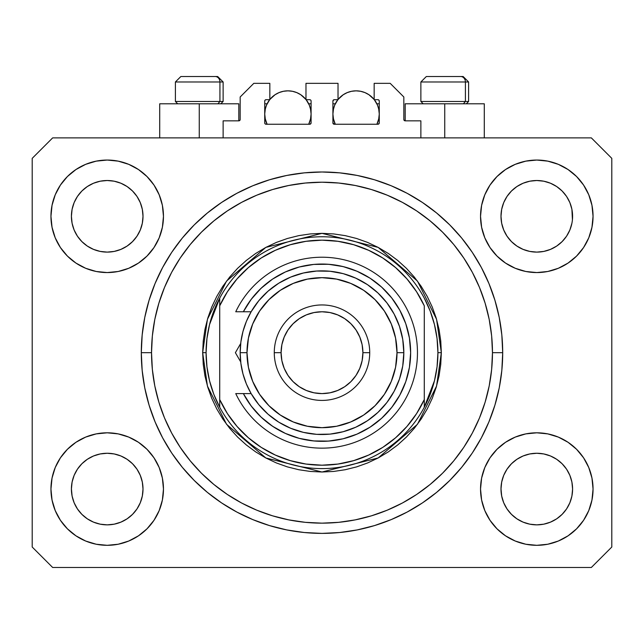 <?xml version="1.0" encoding="UTF-8"?>
<svg xmlns="http://www.w3.org/2000/svg" width="644" height="644" viewBox="0 0 644 644"><rect width="100%" height="100%" fill="white"/><g stroke="black" fill="none" stroke-linecap="round" stroke-linejoin="round"><path stroke-width="0.97" d="M223.13 137.888L223.13 120.847L238.811 120.847L223.13 120.847L223.13 137.888M240.172 119.478L240.172 96.978L240.172 119.478A1.36 1.36 0 0 1 238.811 120.847L239.335 120.742L238.811 120.847L238.811 103.797L199.262 103.797L199.262 137.888L199.262 103.797L159.712 103.797L159.712 137.888M240.172 96.978L253.808 83.342L269.836 83.342L269.836 99.707L266.085 99.707L269.836 99.707L269.836 83.342L253.808 83.342L240.172 96.978M264.724 101.068L264.724 122.891L264.724 101.068A1.36 1.36 0 0 1 266.085 99.707L265.561 99.812L266.085 99.707M265.328 108.772L264.724 114.028L265.167 118.552L267.099 124.252L266.085 124.252A1.36 1.36 0 0 1 264.724 122.891L265.119 123.857L266.085 124.252L309.724 124.252L267.099 124.252A23.184 23.184 0 0 1 269.675 99.707L266.487 105.157L265.167 109.504L264.724 114.028L265.328 119.277M311.092 122.891A1.36 1.36 0 0 1 309.724 124.252L308.709 124.252L310.247 124.147L311.092 122.891L311.092 101.068L311.092 122.891M309.724 99.707L305.972 99.707L309.724 99.707A1.36 1.36 0 0 1 311.092 101.068L310.988 100.545L311.092 101.068M305.972 99.707L305.972 83.342L305.972 99.707M338.028 83.342L305.972 83.342L338.028 83.342L338.028 99.707L334.276 99.707L338.028 99.707L338.028 83.342M333.31 100.11L333.753 99.812L332.908 101.068L332.908 122.891L332.908 101.068A1.36 1.36 0 0 1 334.276 99.707L333.753 99.812L334.276 99.707M333.512 108.772L332.908 114.028L333.359 118.552L335.291 124.252L334.276 124.252A1.36 1.36 0 0 1 332.908 122.891L334.276 124.252L377.915 124.252L335.291 124.252A23.184 23.184 0 0 1 337.858 99.707L334.679 105.157L333.359 109.504L332.908 114.028L333.512 119.277M379.276 122.891A1.36 1.36 0 0 1 377.915 124.252L376.901 124.252L378.439 124.147L379.276 122.891L379.276 101.068L379.276 122.891M377.915 99.707L374.164 99.707L377.915 99.707A1.36 1.36 0 0 1 379.276 101.068L379.171 100.545L379.276 101.068M374.164 99.707L374.164 83.342L390.192 83.342L403.828 96.978L403.828 119.478L403.828 96.978L390.192 83.342L374.164 83.342L374.164 99.707M405.189 103.797L444.738 103.797L444.738 137.888L444.738 103.797L484.288 103.797L405.189 103.797L405.189 120.847L420.87 120.847L405.189 120.847A1.36 1.36 0 0 1 403.828 119.478L403.933 120.001L403.828 119.478M420.87 120.847L420.87 137.888L420.87 120.847M378.439 99.812L379.171 100.545L378.439 99.812M310.69 100.11L310.988 100.545M264.829 100.545L265.561 99.812L264.829 100.545M405.189 120.847L403.933 120.001M240.067 120.001L239.335 120.742M503.721 202.594A35.798 35.798 0 0 0 503.721 202.602L501.684 209.324L503.721 202.61L507.029 196.42A35.798 35.798 0 0 0 507.021 196.428L503.713 202.619L507.029 196.42L511.481 190.994L507.029 196.42L511.481 190.994L516.907 186.543L511.481 190.994L516.907 186.543L523.097 183.234L516.907 186.543L523.097 183.234L529.827 181.189A35.798 35.798 0 0 0 529.819 181.197L523.097 183.234L529.811 181.197L536.79 180.513L543.802 181.206A35.798 35.798 0 0 0 543.786 181.197L550.491 183.234L543.778 181.197A35.798 35.798 0 0 0 543.753 181.189M74.141 202.594A35.798 35.798 0 0 0 74.132 202.602L72.096 209.324L74.132 202.61L77.441 196.42A35.798 35.798 0 0 0 77.433 196.428L74.132 202.619L77.441 196.42L81.893 190.994L77.441 196.42L81.893 190.994L87.318 186.543L81.893 190.994L87.318 186.543L93.509 183.234L87.318 186.543L93.509 183.234L100.223 181.197A35.798 35.798 0 0 0 100.206 181.197L100.247 181.189A35.798 35.798 0 0 0 100.231 181.197L93.509 183.234L100.223 181.197L107.21 180.513L114.205 181.197L107.21 180.513L114.189 181.197L107.21 180.513L114.189 181.197L120.903 183.234L114.189 181.197A35.798 35.798 0 0 0 114.165 181.189M77.473 236.251L74.132 230.005L72.096 223.291A35.798 35.798 0 0 0 72.096 223.307L74.132 230.005A35.798 35.798 0 0 0 74.132 230.005L72.096 223.291L71.412 216.247M93.541 249.397L100.223 251.418L93.509 249.381A35.798 35.798 0 0 0 100.214 251.418L93.509 249.381L87.318 246.072L93.509 249.381L87.318 246.072L81.893 241.621L77.449 236.203A35.798 35.798 0 0 0 81.885 241.613M132.535 241.613A35.798 35.798 0 0 0 136.971 236.195L132.519 241.621L127.093 246.072L132.519 241.621L127.093 246.072L120.903 249.381L127.093 246.072L120.903 249.381L114.189 251.418L120.903 249.381L114.189 251.418L107.21 252.11A35.798 35.798 0 0 0 114.181 251.418L107.21 252.11L100.223 251.418A35.798 35.798 0 0 0 107.194 252.11M120.903 183.234L114.189 181.197L120.903 183.234L127.101 186.543L120.903 183.234L127.093 186.543L132.519 190.994L136.979 196.428L140.279 202.61L142.316 209.324L140.279 202.61L142.316 209.324L143.008 216.312A35.798 35.798 0 0 1 107.21 252.11A35.798 35.798 0 0 1 71.412 216.312A35.798 35.798 0 0 1 107.21 180.513A35.798 35.798 0 0 1 143.008 216.312L142.316 223.291L140.279 230.005A35.798 35.798 0 0 0 140.287 229.997L142.316 223.291A35.798 35.798 0 0 0 142.316 223.299L140.279 230.005L136.971 236.203L140.279 230.005L136.971 236.203L132.519 241.621L136.971 236.195M507.061 236.251L503.721 230.005L501.684 223.291A35.798 35.798 0 0 0 501.684 223.307L503.721 230.005A35.798 35.798 0 0 0 503.713 230.005L501.684 223.315L500.992 216.247M523.129 249.397L529.811 251.418L523.097 249.381A35.798 35.798 0 0 0 529.803 251.418L523.097 249.381L516.907 246.072L523.097 249.381L516.907 246.072L511.481 241.621L507.029 236.203A35.798 35.798 0 0 0 511.465 241.613M536.806 252.11A35.798 35.798 0 0 0 543.769 251.418L536.79 252.11L529.811 251.418A35.798 35.798 0 0 0 536.782 252.11L529.779 251.41M543.786 251.418A35.798 35.798 0 0 0 550.483 249.381L556.682 246.072L562.107 241.621L566.559 236.203L569.868 230.005A35.798 35.798 0 0 0 569.868 229.997L571.904 223.291A35.798 35.798 0 0 0 571.904 223.299L569.868 230.005L566.559 236.203L562.107 241.621L556.682 246.072L550.491 249.381L543.778 251.418L550.491 249.381L543.778 251.418L536.79 252.11M562.115 241.613A35.798 35.798 0 0 0 566.559 236.195L562.107 241.621L556.682 246.072L550.491 249.381M543.802 181.206L550.491 183.234L556.69 186.543L550.491 183.234L556.682 186.543L562.107 190.994L566.567 196.428L569.868 202.61L571.904 209.324L569.868 202.61L571.904 209.324L572.419 219.813L572.588 216.312A35.798 35.798 0 0 1 536.79 252.11A35.798 35.798 0 0 1 500.992 216.312A35.798 35.798 0 0 1 536.79 180.513A35.798 35.798 0 0 1 572.588 216.312L572.588 216.368M501.169 492.563A35.798 35.798 0 0 0 501.169 492.571L500.992 489.062L501.684 496.049L503.721 502.763L501.684 496.049L500.992 488.732M543.753 524.176A35.798 35.798 0 0 0 543.769 524.176L536.79 524.86L529.811 524.176L523.097 522.131L529.811 524.176A35.798 35.798 0 0 0 529.827 524.176L529.787 524.168A35.798 35.798 0 0 0 529.803 524.168L523.081 522.131L516.907 518.831L523.097 522.131L516.907 518.831L511.481 514.371L507.029 508.953A35.798 35.798 0 0 0 507.037 508.961L503.721 502.763L501.684 496.049M529.779 453.956L536.79 453.263L543.778 453.948L550.491 455.984L543.778 453.948L550.491 455.984L556.682 459.293L550.491 455.984L556.682 459.293L562.107 463.744L566.559 469.17L569.868 475.361L571.904 482.074A35.798 35.798 0 0 0 571.904 482.058L569.868 475.361L571.904 482.058L572.588 489.062A35.798 35.798 0 0 1 536.79 524.86A35.798 35.798 0 0 1 500.992 489.062A35.798 35.798 0 0 1 536.79 453.263A35.798 35.798 0 0 1 572.588 489.062L572.419 492.563A35.798 35.798 0 0 0 572.419 492.563L572.588 489.062L571.904 496.049L569.868 502.763L566.559 508.953L562.107 514.371L556.682 518.831L550.491 522.131L543.778 524.176A35.798 35.798 0 0 0 543.794 524.168L550.491 522.131L556.682 518.831L562.107 514.371L566.559 508.953L569.868 502.763L571.904 496.049L569.868 502.763L566.559 508.953L562.091 514.387M71.581 492.563A35.798 35.798 0 0 0 71.581 492.571L71.412 489.062L72.096 496.049L74.132 502.755A35.798 35.798 0 0 0 74.141 502.771L72.096 496.049L71.412 488.732M100.19 453.956L107.21 453.263L114.189 453.948L120.903 455.984L114.189 453.948L120.903 455.984L127.093 459.293L120.903 455.984L127.093 459.293L132.519 463.744L136.971 469.162L140.279 475.361L142.316 482.074A35.798 35.798 0 0 0 142.316 482.058L140.279 475.361L142.316 482.058L143.008 489.062A35.798 35.798 0 0 1 107.21 524.86A35.798 35.798 0 0 1 71.412 489.062A35.798 35.798 0 0 1 107.21 453.263A35.798 35.798 0 0 1 143.008 489.062L142.831 492.563A35.798 35.798 0 0 0 142.831 492.563L143.008 489.062L142.316 496.057L140.279 502.763L142.316 496.049L140.279 502.763L136.971 508.953L140.279 502.763L136.971 508.953L132.519 514.371L136.971 508.953L132.519 514.371L127.093 518.831L132.519 514.371L127.093 518.831L120.903 522.131L127.093 518.831L120.903 522.131L114.189 524.176A35.798 35.798 0 0 0 114.181 524.176L107.21 524.86L100.223 524.176L93.509 522.131L100.206 524.168A35.798 35.798 0 0 0 100.214 524.168L93.501 522.131L87.318 518.831L93.509 522.131L87.318 518.831L81.893 514.371L77.441 508.953A35.798 35.798 0 0 0 77.449 508.961L74.132 502.763L72.096 496.049M114.213 524.168A35.798 35.798 0 0 1 114.197 524.168L107.21 524.86L100.223 524.176A35.798 35.798 0 0 0 100.247 524.176M55.231 510.587L52.035 500.034L50.948 489.062A56.253 56.253 0 0 1 107.21 432.808A56.253 56.253 0 0 1 163.463 489.062A56.253 56.253 0 0 1 107.21 545.315A56.253 56.253 0 0 1 50.948 489.062L52.035 478.089L55.231 467.536L60.431 457.804L67.427 449.287L75.952 442.283L85.676 437.091L96.23 433.887L107.21 432.808L118.182 433.887L128.736 437.091L138.46 442.283L146.985 449.287L153.98 457.804L159.181 467.536L162.385 478.089L163.463 489.062L162.385 500.034L159.181 510.587L153.98 520.312L146.985 528.837L138.46 535.832L128.736 541.032L118.182 544.236L107.21 545.315L96.23 544.236L85.676 541.032L75.952 535.832L67.427 528.837L60.431 520.312L55.231 510.587L52.035 500.034L50.948 489.062L52.035 478.089L55.231 467.536M588.769 467.536L591.965 478.089L593.052 489.062A56.253 56.253 0 0 1 536.79 545.315A56.253 56.253 0 0 1 480.537 489.062L481.615 478.089L484.819 467.536L490.02 457.804L497.015 449.287L505.54 442.283L515.264 437.091L525.818 433.887L536.79 432.808L547.77 433.887L558.324 437.091L568.048 442.283L576.573 449.287L583.569 457.804L588.769 467.536L591.965 478.089L593.052 489.062L591.965 500.034L588.769 510.587L583.569 520.312L576.573 528.837L568.048 535.832L558.324 541.032L547.77 544.236L536.79 545.315L525.818 544.236L515.264 541.032L505.54 535.832L497.015 528.837L490.02 520.312L484.819 510.587L481.615 500.034L480.537 489.062A56.253 56.253 0 0 1 536.79 432.808A56.253 56.253 0 0 1 593.052 489.062L591.965 500.034L588.769 510.587M588.769 194.778L591.965 205.331L593.052 216.312A56.253 56.253 0 0 1 536.79 272.565A56.253 56.253 0 0 1 480.537 216.312L481.615 205.331L484.819 194.778L490.02 185.053L497.015 176.528L505.54 169.533L515.264 164.333L525.818 161.137L536.79 160.05L547.77 161.137L558.324 164.333L568.048 169.533L576.573 176.528L583.569 185.053L588.769 194.778L591.965 205.331L593.052 216.312L591.965 227.284L588.769 237.837L583.569 247.562L576.573 256.087L568.048 263.082L558.324 268.282L547.77 271.486L536.79 272.565L525.818 271.486L515.264 268.282L505.54 263.082L497.015 256.087L490.02 247.562L484.819 237.837L481.615 227.284L480.537 216.312A56.253 56.253 0 0 1 536.79 160.05A56.253 56.253 0 0 1 593.052 216.312L591.965 227.284L588.769 237.837M55.231 237.837L52.035 227.284L50.948 216.312A56.253 56.253 0 0 1 107.21 160.05A56.253 56.253 0 0 1 163.463 216.312A56.253 56.253 0 0 1 107.21 272.565A56.253 56.253 0 0 1 50.948 216.312L52.035 205.331L55.231 194.778L60.431 185.053L67.427 176.528L75.952 169.533L85.676 164.333L96.23 161.137L107.21 160.05L118.182 161.137L128.736 164.333L138.46 169.533L146.985 176.528L153.98 185.053L159.181 194.778L162.385 205.331L163.463 216.312L162.385 227.284L159.181 237.837L153.98 247.562L146.985 256.087L138.46 263.082L128.736 268.282L118.182 271.486L107.21 272.565L96.23 271.486L85.676 268.282L75.952 263.082L67.427 256.087L60.431 247.562L55.231 237.837L52.035 227.284L50.948 216.312L52.035 205.331L55.231 194.778M502.698 352.687A180.698 180.698 0 0 1 322 533.385A180.698 180.698 0 0 1 141.302 352.687L142.171 334.977L144.771 317.436L149.086 300.233L155.059 283.537L162.634 267.502L171.755 252.295L182.316 238.055L194.23 224.909L207.368 213.003L221.608 202.441L236.823 193.321L252.851 185.738L269.546 179.765L286.749 175.458L304.29 172.858L322 171.988L339.71 172.858L357.251 175.458L374.454 179.765L391.149 185.738L407.177 193.321L422.392 202.441L436.632 213.003L449.77 224.909L461.684 238.055L472.245 252.295L481.366 267.502L488.941 283.537L494.914 300.233L499.229 317.436L501.829 334.977L502.698 352.687L501.829 370.397L499.229 387.938L494.914 405.14L488.941 421.836L481.366 437.864L472.245 453.078L461.684 467.319L449.77 480.456L436.632 492.37L422.392 502.932L407.177 512.044L391.149 519.628L374.454 525.601L357.251 529.915L339.71 532.516L322 533.385L304.29 532.516L286.749 529.915L269.546 525.601L252.851 519.628L236.823 512.044L221.608 502.932L207.368 492.37L194.23 480.456L182.316 467.319L171.755 453.078L162.634 437.864L155.059 421.836L149.086 405.14L144.771 387.938L142.171 370.397L141.302 352.687A180.698 180.698 0 0 1 322 171.988A180.698 180.698 0 0 1 502.698 352.687L492.467 352.687L502.698 352.687M107.21 252.11L100.19 251.41M142.316 223.291L142.831 219.829M572.588 216.312L572.419 219.829M516.907 518.831L511.473 514.371M562.107 514.371L556.682 518.831L550.491 522.131L543.778 524.176L536.79 524.86L529.787 524.168M87.318 518.831L81.885 514.371M114.189 524.176L107.21 524.86L100.198 524.168M71.412 489.062L72.096 482.074L74.124 475.377A35.798 35.798 0 0 1 74.132 475.369L72.096 482.074L74.132 475.361L77.449 469.162L74.132 475.361A35.798 35.798 0 0 0 74.132 475.353L77.441 469.17L81.893 463.744L77.441 469.17L81.893 463.744L87.318 459.293L81.893 463.744L87.318 459.293L93.509 455.984L87.318 459.293L93.509 455.984L100.223 453.948A35.798 35.798 0 0 0 93.517 455.984M114.189 453.948L114.189 453.948A35.798 35.798 0 0 0 107.218 453.263L114.189 453.948A35.798 35.798 0 0 1 120.903 455.984L120.871 455.976M142.316 482.074L142.831 485.56A35.798 35.798 0 0 0 142.831 485.552L142.831 485.56M511.465 463.761A35.798 35.798 0 0 0 507.029 469.17L503.721 475.361L507.029 469.17L511.481 463.744L507.029 469.17L511.481 463.744L516.907 459.293L511.481 463.744L516.907 459.293L523.097 455.984L516.907 459.293L523.097 455.984L529.811 453.948L523.097 455.984L529.811 453.948L536.79 453.263L543.778 453.948A35.798 35.798 0 0 1 550.483 455.984L550.459 455.976M571.904 482.074L572.419 485.56A35.798 35.798 0 0 0 572.419 485.552L572.419 485.56M543.778 453.948L543.778 453.948A35.798 35.798 0 0 0 536.806 453.263M500.992 489.062L501.684 482.058L503.721 475.361L501.684 482.074A35.798 35.798 0 0 0 501.684 482.066L503.721 475.361A35.798 35.798 0 0 0 503.721 475.353A35.798 35.798 0 0 0 503.713 475.377M500.992 216.312L501.684 209.324L503.713 202.619M523.097 183.234L529.835 181.189M71.412 216.312L72.096 209.324L74.132 202.619M591.345 567.477L52.655 567.477L32.2 547.022L32.2 158.352L52.655 137.888L591.345 137.888L611.8 158.352L611.8 547.022L591.345 567.477L611.8 547.022L611.8 158.352L591.345 137.888L52.655 137.888L32.2 158.352L32.2 547.022L52.655 567.477L591.345 567.477M501.829 334.977L499.229 317.436M488.941 283.537L487.79 280.808M407.177 193.321L404.561 191.952M391.149 185.738L374.454 179.765M269.546 179.765L252.617 185.834M162.634 267.502L160.63 271.374M142.171 370.397L144.771 387.938M155.059 421.836L156.21 424.557M236.823 512.044L239.439 513.421M252.851 519.628L269.546 525.601M374.454 525.601L391.383 519.531M481.366 437.864L483.37 434M238.811 103.797L159.712 103.797M87.318 246.072L81.893 241.621L77.441 236.195L74.132 230.005M516.907 246.072L511.481 241.621L507.029 236.195L503.721 230.005M556.682 459.293L562.107 463.744L566.559 469.17A35.798 35.798 0 0 0 562.115 463.761M127.093 459.293L132.519 463.744L136.971 469.17A35.798 35.798 0 0 0 132.535 463.761M140.287 475.369L140.287 475.369A35.798 35.798 0 0 0 140.271 475.344L136.971 469.17L132.519 463.744M107.194 453.263A35.798 35.798 0 0 0 100.231 453.948L107.21 453.263M81.885 463.761A35.798 35.798 0 0 0 77.441 469.17M72.096 482.058A35.798 35.798 0 0 0 72.096 482.066L71.581 485.552M569.868 475.369L569.868 475.369A35.798 35.798 0 0 0 569.86 475.344L566.559 469.17L562.107 463.744M507.029 469.17L503.721 475.361M572.419 212.81A35.798 35.798 0 0 0 572.419 212.802L571.904 209.324M556.674 186.535A35.798 35.798 0 0 1 556.69 186.551L562.107 190.994L566.559 196.42A35.798 35.798 0 0 0 566.551 196.404L569.868 202.61M536.79 180.513L529.811 181.197A35.798 35.798 0 0 0 529.787 181.197M142.831 212.81A35.798 35.798 0 0 0 142.831 212.802L142.316 209.324M127.085 186.535A35.798 35.798 0 0 1 127.101 186.551L132.519 190.994L136.971 196.42A35.798 35.798 0 0 0 136.963 196.404L140.279 202.61M93.509 183.234L100.247 181.189M72.096 223.291L71.581 219.813M81.893 241.621L77.441 236.195M100.223 181.197L107.21 180.513M71.581 212.802L72.096 209.324M501.684 223.291L501.169 219.813M511.481 241.621L507.029 236.195M571.904 223.291L569.868 230.005L566.559 236.195M501.169 485.552L501.684 482.074M501.169 212.802L501.684 209.324M511.481 514.371L507.029 508.953L503.721 502.763M572.419 492.571L571.904 496.049M81.893 514.371L77.441 508.953L74.132 502.763M142.831 492.571L142.316 496.049M543.778 181.197L550.491 183.234M543.778 524.176L536.79 524.86L529.811 524.176M465.411 101.478L463.398 103.797L465.411 101.478L468.607 101.478L465.411 101.478L465.411 81.981L465.411 101.478L420.87 101.478L465.411 101.478M462.996 76.523L460.685 76.523A5.458 4.725 90 0 1 465.411 81.981L420.87 81.981L426.328 76.523L420.87 81.981L420.87 101.478L423.189 103.797M466.288 103.797L468.607 101.478L468.607 81.981L463.149 76.523L468.607 81.981L465.411 81.981A5.458 4.725 -90 0 0 460.685 76.523L426.368 76.523M427.302 76.523L430.9 76.523M460.685 76.523L426.505 76.523M421.104 81.981L465.411 81.981M219.926 101.478L217.922 103.797L219.926 101.478L223.13 101.478L219.926 101.478L219.926 81.981L219.926 101.478L175.393 101.478L219.926 101.478M217.511 76.523L215.209 76.523A5.458 4.725 90 0 1 219.926 81.981L175.393 81.981L180.851 76.523L175.393 81.981L175.393 101.478L177.712 103.797M220.812 103.797L223.13 101.478L223.13 81.981L217.672 76.523L223.13 81.981L219.926 81.981A5.458 4.725 -90 0 0 215.209 76.523L180.892 76.523M181.825 76.523L185.416 76.523M215.209 76.523L181.028 76.523M175.627 81.981L219.926 81.981M202.667 352.687L206.08 352.687A115.92 115.92 0 0 1 424.283 298.132A115.92 115.92 0 0 1 437.92 352.687L441.333 352.687L436.56 386.094L417.465 424.283L378.157 457.973L322 472.012L265.843 457.973L226.535 424.283L207.44 386.094L202.667 352.687L203.246 364.383L204.961 375.967L207.811 387.326L211.755 398.346L216.762 408.94L222.784 418.978L229.755 428.389L237.62 437.067L246.298 444.932L255.7 451.903L265.747 457.924L276.332 462.931L287.361 466.876L298.719 469.718L310.303 471.44L322 472.012L333.697 471.44L345.281 469.718L356.639 466.876L367.668 462.931L378.253 457.924L388.3 451.903L397.702 444.932L406.38 437.067L414.245 428.389L421.216 418.978L427.238 408.94L432.245 398.346L436.189 387.326L439.039 375.967L440.754 364.383L441.333 352.687L440.754 340.99L439.039 329.406L436.189 318.047L432.245 307.019L427.238 296.433L421.216 286.387L414.245 276.984L406.38 268.307L397.702 260.442L388.3 253.462L378.253 247.449L367.668 242.442L356.639 238.497L345.281 235.648L333.697 233.933L322 233.353L310.303 233.933L298.719 235.648L287.361 238.497L276.332 242.442L265.747 247.449L255.7 253.462L246.298 260.442L237.62 268.307L229.755 276.984L222.784 286.387L216.762 296.433L211.755 307.019L207.811 318.047L204.961 329.406L203.246 340.99L202.667 352.687L207.44 319.271L226.535 281.09L265.843 247.393L322 233.353L378.157 247.393L417.465 281.09L436.56 319.271L441.333 352.687L437.92 352.687A115.92 115.92 0 0 1 424.283 407.233L434.459 380.797L437.051 366.847L437.92 352.687L437.051 338.519L434.459 324.568L430.184 311.044L424.283 298.132A115.92 115.92 0 0 0 219.717 298.132L219.717 399.554L227.421 413.617L237.04 426.449L248.391 437.775L261.231 447.371L275.31 455.05L290.339 460.645L306.005 464.05L322 465.193L337.995 464.05L353.661 460.645L368.69 455.05L382.769 447.371L395.609 437.775L406.96 426.449L416.579 413.617L424.283 399.554L424.283 305.811L416.579 291.748L406.96 278.924L395.609 267.598L382.769 257.994L368.69 250.315L353.661 244.72L337.995 241.315L322 240.172L306.005 241.315L290.339 244.72L275.31 250.315L261.231 257.994L248.391 267.598L237.04 278.924L227.421 291.748L219.717 305.811A112.507 112.507 0 0 1 424.283 305.811L424.283 399.554A112.507 112.507 0 0 1 219.717 399.554L219.717 407.233A115.92 115.92 0 0 1 206.08 352.687L202.667 352.687M141.302 352.687L151.533 352.687A170.467 170.467 0 0 1 322 182.212A170.467 170.467 0 0 1 492.467 352.687L491.654 369.39L489.199 385.941L485.133 402.17L479.498 417.924L472.342 433.042L463.744 447.395L453.779 460.83L442.541 473.227L430.144 484.457L416.708 494.423L402.363 503.028L387.237 510.177L371.483 515.812L355.255 519.877L338.712 522.332L322 523.153L305.288 522.332L288.745 519.877L272.517 515.812L256.763 510.177L241.637 503.028L227.292 494.423L213.856 484.457L201.459 473.227L190.222 460.83L180.256 447.395L171.658 433.042L164.502 417.924L158.867 402.17L154.802 385.941L152.346 369.39L151.533 352.687L152.346 335.975L154.802 319.424L158.867 303.203L164.502 287.449L171.658 272.323L180.256 257.978L190.222 244.543L201.459 232.146L213.856 220.908L227.292 210.942L241.637 202.345L256.763 195.188L272.517 189.553L288.745 185.488L305.288 183.033L322 182.212L338.712 183.033L355.255 185.488L371.483 189.553L387.237 195.188L402.363 202.345L416.708 210.942L430.144 220.908L442.541 232.146L453.779 244.543L463.744 257.978L472.342 272.323L479.498 287.449L485.133 303.203L489.199 319.424L491.654 335.975L492.467 352.687A170.467 170.467 0 0 1 322 523.153A170.467 170.467 0 0 1 151.533 352.687L141.302 352.687M424.283 407.233A115.92 115.92 0 0 1 219.717 407.233A115.92 115.92 0 0 0 424.283 407.233L424.283 399.554L424.283 407.233L430.184 394.329L434.459 380.797M501.829 370.397L499.229 387.938M142.171 334.977L144.771 317.436M219.717 298.132L209.542 324.568L206.949 338.519L206.08 352.687L206.949 366.847L209.542 380.797L213.816 394.329L219.717 407.233L219.717 298.132L213.816 311.044L209.542 324.568M243.36 393.597L251.136 393.597L246.402 384.001L242.965 373.866L240.872 363.369L240.172 352.687L246.99 352.687A75.01 75.01 0 0 1 322 277.677A75.01 75.01 0 0 1 397.01 352.687L403.828 352.687A81.828 81.828 0 0 0 322 270.858A81.828 81.828 0 0 0 240.172 352.687A81.828 81.828 0 0 1 322 270.858A81.828 81.828 0 0 1 403.828 352.687L402.733 366.017L399.481 378.986L394.16 391.254L386.915 402.5L377.939 412.41L367.458 420.717L355.77 427.214L343.18 431.721L330.018 434.12L316.647 434.338L303.421 432.374L290.686 428.284L278.788 422.174L268.049 414.205L258.751 404.593L251.136 393.597L243.36 393.597L251.224 406.058L261.037 417.038L272.533 426.248L285.405 433.42L299.275 438.371L313.781 440.947L328.512 441.092L343.059 438.789L357.026 434.112L370.026 427.189L381.707 418.206L391.729 407.419L399.827 395.11L405.784 381.642L409.423 367.362L410.647 352.687L409.423 338.003L405.784 323.731L399.827 310.255L391.729 297.955L381.707 287.16L370.026 278.176L357.026 271.253L343.059 266.576L328.512 264.282L313.781 264.418L299.275 267.002L285.405 271.945L272.533 279.126L261.037 288.327L251.224 299.315L243.36 311.768L251.136 311.768L258.751 300.772L268.049 291.168L278.788 283.199L290.686 277.089L303.421 273L316.647 271.035L330.018 271.253L343.18 273.644L355.77 278.152L367.458 284.648L377.939 292.964L386.915 302.873L394.16 314.111L399.481 326.379L402.733 339.356L403.828 352.687A81.828 81.828 0 0 1 322 434.507A81.828 81.828 0 0 1 240.172 352.687L240.872 342.004L242.965 331.507L246.402 321.372L251.136 311.768L235.744 311.768A95.465 95.465 0 0 1 381.377 277.934A95.465 95.465 0 0 1 381.377 427.439A95.465 95.465 0 0 1 235.744 393.597L243.36 393.597L235.744 393.597A95.465 95.465 0 0 0 381.377 427.439A95.465 95.465 0 0 0 381.377 277.934A95.465 95.465 0 0 0 235.744 311.768L243.36 311.768A88.647 88.647 0 0 1 377.98 283.956A88.647 88.647 0 0 1 377.98 421.418A88.647 88.647 0 0 1 243.36 393.597L235.744 393.597M274.272 352.687L281.09 352.687A40.91 40.91 0 0 1 322 311.768A40.91 40.91 0 0 1 362.91 352.687L369.728 352.687A47.728 47.728 0 0 0 322 304.95A47.728 47.728 0 0 0 274.272 352.687A47.728 47.728 0 0 1 322 304.95A47.728 47.728 0 0 1 369.728 352.687A47.728 47.728 0 0 1 322 400.415A47.728 47.728 0 0 1 274.272 352.687A47.728 47.728 0 0 0 322 400.415A47.728 47.728 0 0 0 369.728 352.687L362.91 352.687L362.129 344.701L359.795 337.029L356.019 329.953L350.932 323.755L344.733 318.667L337.657 314.884L329.986 312.557L322 311.768L314.014 312.557L306.343 314.884L299.267 318.667L293.068 323.755L287.981 329.953L284.205 337.029L281.871 344.701L281.09 352.687L281.871 360.664L284.205 368.344L287.981 375.412L293.068 381.618L299.267 386.706L306.343 390.481L314.014 392.808L322 393.597L329.986 392.808L337.657 390.481L344.733 386.706L350.932 381.618L356.019 375.412L359.795 368.344L362.129 360.664L362.91 352.687A40.91 40.91 0 0 1 322 393.597A40.91 40.91 0 0 1 281.09 352.687L274.272 352.687M249.268 403.361L253.422 408.86M269.442 424.066L275.141 427.93M309.37 440.424L316.172 441.14M323.86 441.309L330.662 440.907M365.567 429.886L371.242 426.4M377.634 421.699L382.592 417.393M388.227 411.605L392.325 406.654M392.325 298.719L388.227 293.761M382.592 287.981L377.634 283.674M344.926 267.059L338.317 265.553M330.662 264.467L323.86 264.056M263.501 286.081L258.51 290.822M253.422 296.514L249.268 302.004M246.99 352.687L248.431 367.322L252.706 381.385L259.637 394.353L268.959 405.72L280.325 415.05L293.294 421.981L307.365 426.248L322 427.688L336.635 426.248L350.706 421.981L363.675 415.05L375.041 405.72L384.363 394.353L391.294 381.385L395.569 367.322L397.01 352.687L395.569 338.052L391.294 323.98L384.363 311.012L375.041 299.645L363.675 290.315L350.706 283.384L336.635 279.118L322 277.677L307.365 279.118L293.294 283.384L280.325 290.315L268.959 299.645L259.637 311.012L252.706 323.98L248.431 338.052L246.99 352.687L240.172 352.687A81.828 81.828 0 0 0 322 434.507A81.828 81.828 0 0 0 403.828 352.687L397.01 352.687A75.01 75.01 0 0 1 322 427.688A75.01 75.01 0 0 1 246.99 352.687M235.744 311.768L243.36 311.768M238.602 358.257L240.574 361.67M240.534 343.783L235.39 352.687L240.687 361.864M238.111 347.969L240.51 343.816M235.39 352.687L240.687 343.502L235.39 352.687L240.55 361.614M269.836 99.498A23.184 23.184 0 0 1 305.972 99.498L300.788 94.749L296.779 92.607L292.432 91.287L287.908 90.844L283.384 91.287L279.037 92.607L275.028 94.749L269.836 99.498M310.488 119.277L311.092 114.028L310.641 109.504L309.321 105.157L306.142 99.707A23.184 23.184 0 0 1 308.709 124.252L310.641 118.552L311.092 114.028L310.488 108.772M271.204 97.944L271.985 97.172M274.481 95.119L275.27 94.588M278.82 92.696L279.609 92.374M282.772 91.416L283.867 91.198M291.949 91.198L293.052 91.416M296.2 92.374L296.989 92.696M300.539 94.588L301.328 95.119M303.823 97.172L304.604 97.944M310.167 107.548L308.999 104.4M308.709 103.797L311.092 103.797L308.709 103.797M308.999 123.656L310.167 120.508M264.724 103.797L267.099 103.797L264.724 103.797M266.817 104.4L265.642 107.548M265.642 120.508L266.817 123.656M338.028 99.498A23.184 23.184 0 0 1 374.164 99.498L368.972 94.749L364.963 92.607L360.616 91.287L356.092 90.844L351.568 91.287L347.221 92.607L343.212 94.749L338.028 99.498M378.672 119.277L379.276 114.028L378.833 109.504L377.513 105.157L374.325 99.707A23.184 23.184 0 0 1 376.901 124.252L378.833 118.552L379.276 114.028L378.672 108.772M339.396 97.944L340.177 97.172M342.672 95.119L343.461 94.588M347.011 92.696L347.8 92.374M350.956 91.416L352.051 91.198M360.133 91.198L361.236 91.416M364.391 92.374L365.18 92.696M368.73 94.588L369.519 95.119M372.015 97.172L372.796 97.944M378.358 107.548L377.183 104.4M376.901 103.797L379.276 103.797L376.901 103.797M377.183 123.656L378.358 120.508M332.908 103.797L335.291 103.797L332.908 103.797M335.001 104.4L333.834 107.548M333.834 120.508L335.001 123.656M484.288 103.797L484.288 137.888"/></g></svg>
